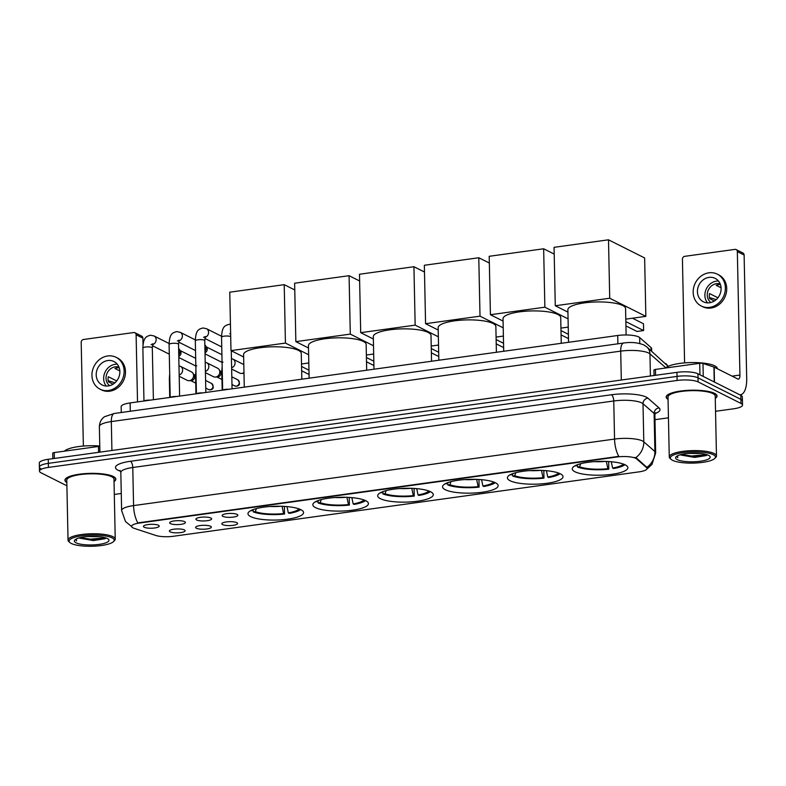 <?xml version="1.0" encoding="UTF-8"?>
<svg xmlns="http://www.w3.org/2000/svg" width="786" height="786" viewBox="0 0 786 786"><rect width="100%" height="100%" fill="white"/><g stroke="black" fill="none" stroke-linecap="round" stroke-linejoin="round"><path stroke-width="1.18" d="M510.114 480.737A27.805 6.917 178.8 0 0 541.407 483.881A27.805 6.917 178.8 0 0 563.002 476.68A27.805 6.917 178.8 0 0 560.29 473.791A27.805 6.917 178.8 0 0 528.998 470.647A27.805 6.917 178.8 0 0 507.402 477.849A27.805 6.917 178.8 0 0 510.114 480.737M315.54 507.648A27.805 6.917 178.8 0 0 346.832 510.792A27.805 6.917 178.8 0 0 368.428 503.59A27.805 6.917 178.8 0 0 365.726 500.702A27.805 6.917 178.8 0 0 334.423 497.558A27.805 6.917 178.8 0 0 312.838 504.759A27.805 6.917 178.8 0 0 315.54 507.648M380.395 498.678A27.805 6.917 178.8 0 0 411.697 501.822A27.805 6.917 178.8 0 0 433.283 494.62A27.805 6.917 178.8 0 0 430.581 491.731A27.805 6.917 178.8 0 0 399.288 488.587A27.805 6.917 178.8 0 0 377.693 495.789A27.805 6.917 178.8 0 0 380.395 498.678M445.259 489.707A27.805 6.917 178.8 0 0 476.552 492.851A27.805 6.917 178.8 0 0 498.147 485.65A27.805 6.917 178.8 0 0 495.435 482.761A27.805 6.917 178.8 0 0 464.143 479.617A27.805 6.917 178.8 0 0 442.547 486.819A27.805 6.917 178.8 0 0 445.259 489.707M574.969 471.767A27.805 6.917 178.8 0 0 606.261 474.911A27.805 6.917 178.8 0 0 627.857 467.709A27.805 6.917 178.8 0 0 625.155 464.821A27.805 6.917 178.8 0 0 593.852 461.677A27.805 6.917 178.8 0 0 572.267 468.878A27.805 6.917 178.8 0 0 574.969 471.767M250.685 516.618A27.805 6.917 178.8 0 0 281.978 519.762A27.805 6.917 178.8 0 0 303.573 512.56A27.805 6.917 178.8 0 0 300.861 509.672A27.805 6.917 178.8 0 0 269.569 506.528A27.805 6.917 178.8 0 0 247.973 513.73A27.805 6.917 178.8 0 0 250.685 516.618M210.579 526.286A7.87 1.955 -1.2 0 1 211.247 526.797A7.87 1.955 -1.2 0 1 205.824 529.086A7.87 1.955 -1.2 0 1 196.382 528.251A7.87 1.955 -1.2 0 1 195.704 527.131A7.87 1.955 -1.2 0 1 202.326 525.353A7.87 1.955 -1.2 0 1 210.579 526.286M236.812 522.661A7.87 1.955 -1.2 0 1 237.48 523.171A7.87 1.955 -1.2 0 1 232.057 525.461A7.87 1.955 -1.2 0 1 222.605 524.616A7.87 1.955 -1.2 0 1 221.927 523.496A7.87 1.955 -1.2 0 1 228.549 521.727A7.87 1.955 -1.2 0 1 236.812 522.661M184.356 529.911A7.87 1.955 -1.2 0 1 185.024 530.432A7.87 1.955 -1.2 0 1 179.601 532.712A7.87 1.955 -1.2 0 1 170.149 531.876A7.87 1.955 -1.2 0 1 169.471 530.756A7.87 1.955 -1.2 0 1 176.093 528.978A7.87 1.955 -1.2 0 1 184.356 529.911M184.641 521.658A7.87 1.955 -1.2 0 1 185.309 522.179A7.87 1.955 -1.2 0 1 179.886 524.468A7.87 1.955 -1.2 0 1 170.444 523.623A7.87 1.955 -1.2 0 1 169.766 522.503A7.87 1.955 -1.2 0 1 176.388 520.725A7.87 1.955 -1.2 0 1 184.641 521.658M210.874 518.033A7.87 1.955 -1.2 0 1 211.542 518.554A7.87 1.955 -1.2 0 1 206.109 520.833A7.87 1.955 -1.2 0 1 196.667 519.998A7.87 1.955 -1.2 0 1 195.989 518.878A7.87 1.955 -1.2 0 1 202.611 517.1A7.87 1.955 -1.2 0 1 210.874 518.033M237.097 514.408A7.87 1.955 -1.2 0 1 237.765 514.918A7.87 1.955 -1.2 0 1 232.342 517.208A7.87 1.955 -1.2 0 1 222.9 516.373A7.87 1.955 -1.2 0 1 222.222 515.252A7.87 1.955 -1.2 0 1 228.834 513.474A7.87 1.955 -1.2 0 1 237.097 514.408M158.418 525.284A7.87 1.955 -1.2 0 1 159.086 525.805A7.87 1.955 -1.2 0 1 153.663 528.094A7.87 1.955 -1.2 0 1 144.211 527.249A7.87 1.955 -1.2 0 1 143.533 526.129A7.87 1.955 -1.2 0 1 150.155 524.36A7.87 1.955 -1.2 0 1 158.418 525.284M134.2 528.349A14.168 3.527 -1.2 0 1 132.952 527.838A14.168 3.527 -1.2 0 1 131.567 526.374A14.168 3.527 -1.2 0 1 139.633 523.014L616.833 457.01A14.168 3.527 -1.2 0 1 636.572 458.857L646.534 467.601A14.168 3.527 -1.2 0 1 647.055 468.515A14.168 3.527 -1.2 0 1 638.989 471.875L173.48 536.258A14.168 3.527 -1.2 0 1 155.854 535.472L134.2 528.349M121.28 412.503L121.162 406.667A15.74 3.91 -1.2 0 1 130.122 402.933L617.717 335.494A15.74 3.91 -1.2 0 1 639.647 337.548L651.034 347.54A15.74 3.91 -1.2 0 1 651.604 348.552L651.663 351.185M114.039 481.553A25.447 6.327 178.8 0 0 115.817 479.155A25.447 6.327 178.8 0 0 113.341 476.513A25.447 6.327 178.8 0 0 84.701 473.634A25.447 6.327 178.8 0 0 64.943 480.217A25.447 6.327 178.8 0 0 66.83 482.545M715.27 398.394A25.447 6.327 178.8 0 0 717.048 395.997A25.447 6.327 178.8 0 0 714.572 393.354A25.447 6.327 178.8 0 0 685.932 390.475A25.447 6.327 178.8 0 0 666.174 397.068A25.447 6.327 178.8 0 0 668.061 399.386M131.999 526.866L125.514 521.55L121.624 510.576A20.986 5.217 -1.2 0 1 133.571 505.595A18.363 7.575 82.1 0 0 137.805 522.896L618.788 456.371A18.363 7.575 -97.9 0 1 614.554 439.069A20.986 5.217 -1.2 0 1 642.526 440.985A20.986 5.217 -1.2 0 1 643.803 441.82L654.905 451.557A20.986 5.217 -1.2 0 1 655.671 452.913L654.876 414.812A20.986 5.217 178.8 0 0 654.109 413.456L643.007 403.719A20.986 5.217 178.8 0 0 641.73 402.884A20.986 5.217 178.8 0 0 613.758 400.978L132.775 467.503A20.986 5.217 178.8 0 0 120.828 472.474L119.993 470.323M715.535 411.294L733.564 408.799A15.74 3.91 178.8 0 0 742.524 405.075L742.446 401.007A15.74 3.91 178.8 0 0 740.913 399.376L698.007 377.84A15.74 3.91 178.8 0 0 677.031 376.396L48.349 463.357A15.74 3.91 178.8 0 0 39.388 467.08A15.74 3.91 178.8 0 0 40.921 468.721M634.656 457.462L636.562 458.13L646.898 467.375A18.363 17.164 -48.7 0 0 654.905 451.557L654.109 413.456A5.247 4.903 131.3 0 1 659.061 407.924A26.233 6.524 -1.2 0 1 655.072 413.564M742.524 405.075A15.74 3.91 178.8 0 0 740.992 403.434L698.096 381.898A15.74 3.91 178.8 0 0 677.119 380.463L48.427 467.415A15.74 3.91 178.8 0 0 39.467 471.148A15.74 3.91 178.8 0 0 41 472.779L66.898 485.787M114.304 494.453L121.27 493.49M654.974 419.675L668.444 417.808M48.26 459.289A15.74 3.91 178.8 0 0 39.3 463.023L39.388 467.08A15.74 3.91 178.8 0 1 48.349 463.357L677.031 376.396A15.74 3.91 178.8 0 1 698.007 377.84L740.913 399.376A15.74 3.91 178.8 0 1 742.446 401.007L742.357 396.94A15.74 3.91 178.8 0 0 740.825 395.309L697.929 373.772A15.74 3.91 178.8 0 0 676.952 372.338L48.26 459.289L48.427 467.415M98.604 452.323L98.476 446.458L54.214 452.579L54.342 458.454M136.106 334.757A2.623 2.299 -63.3 0 0 134.917 332.743L141.696 336.143A2.623 2.299 116.7 0 1 142.885 338.167L136.106 334.757L137.521 401.911M143.023 344.71L142.885 338.167M134.917 332.743A2.623 2.299 -63.3 0 0 133.689 332.547L83.513 339.493A2.623 2.299 -63.3 0 0 81.194 342.362L83.365 446.055M52.819 453.375A2.623 0.648 -1.2 0 1 52.721 453.198A2.623 0.648 -1.2 0 1 54.214 452.579M98.476 446.458A2.623 0.648 -1.2 0 1 99.783 446.369M107.77 360.538A13.116 11.495 -63.3 0 0 96.56 371.414A13.116 11.495 -63.3 0 0 102.151 384.963A13.116 11.495 -63.3 0 0 108.301 385.936A13.116 11.495 -63.3 0 0 119.511 375.06A13.116 11.495 -63.3 0 0 113.921 361.521A13.116 11.495 -63.3 0 0 107.77 360.538M117.252 364.183A13.116 11.495 -63.3 0 0 115.228 364.282A13.116 11.495 -63.3 0 0 104.754 372.839A13.116 11.495 -63.3 0 0 106.277 386.034M119.217 367.779A10.493 9.196 116.7 0 0 117.311 367.838A10.493 9.196 116.7 0 0 114.953 368.487L119.845 370.943M116.692 380.935L108.301 376.73A10.493 9.196 116.7 0 0 108.409 381.809L113.105 384.167M118.971 367.111A10.493 9.196 -63.3 0 0 115.277 366.816A10.493 9.196 -63.3 0 0 106.503 374.794A10.493 9.196 -63.3 0 0 109.657 385.671M100.038 389.178L101.394 389.856A17.832 15.632 -63.3 0 0 109.755 391.192A17.832 15.632 -63.3 0 0 124.994 376.406A17.832 15.632 -63.3 0 0 117.399 357.974L116.043 357.296A17.832 15.632 -63.3 0 0 107.672 355.97A17.832 15.632 -63.3 0 0 92.434 370.756A17.832 15.632 -63.3 0 0 100.038 389.178A17.832 15.632 -63.3 0 0 108.399 390.514A17.832 15.632 -63.3 0 0 123.638 375.718A17.832 15.632 -63.3 0 0 116.043 357.296M108.173 380.679L114.962 382.782M112.015 537.83A22.558 5.61 178.8 0 0 83.827 535.541A22.558 5.61 178.8 0 0 69.895 542.546A22.558 5.61 178.8 0 0 71.3 543.47A22.558 5.61 178.8 0 0 93.809 546.191A22.558 5.61 178.8 0 0 113.489 541.633A22.558 5.61 178.8 0 0 112.015 537.83M113.489 541.633L114.481 540.66A23.609 5.875 178.8 0 0 115.237 539.137A23.609 5.875 178.8 0 0 112.938 536.691A23.609 5.875 178.8 0 0 86.372 534.008A23.609 5.875 178.8 0 0 68.038 540.129A23.609 5.875 178.8 0 0 68.863 541.623L69.895 542.546M115.237 539.137L113.99 479.195A23.609 5.875 178.8 0 0 111.691 476.738A23.609 5.875 178.8 0 0 85.114 474.066A23.609 5.875 178.8 0 0 66.781 480.187L68.038 540.129M114.029 481.376A25.181 6.259 178.8 0 0 115.562 479.165A25.181 6.259 178.8 0 0 113.105 476.542A25.181 6.259 178.8 0 0 84.76 473.693A25.181 6.259 178.8 0 0 65.209 480.217A25.181 6.259 178.8 0 0 66.83 482.358M99.773 446.026A26.233 6.524 178.8 0 0 64.364 451.174M99.38 536.642L87.266 536.573M79.229 537.899A13.116 3.262 178.8 0 0 79.74 538.194L79.298 537.879M76.036 542.812A17.312 4.303 178.8 0 0 97.661 544.57A17.312 4.303 178.8 0 0 108.37 539.196A17.312 4.303 178.8 0 0 107.279 538.489A17.312 4.303 178.8 0 0 89.997 536.396A17.312 4.303 178.8 0 0 74.906 539.903A17.312 4.303 178.8 0 0 76.036 542.812M79.74 538.194L93.396 540.562L105.069 538.724L106.012 537.958M75.682 539.658L76.517 540.896L76.33 538.95M76.517 540.896L75.682 539.54M105.452 537.781L90.292 539.167L80.251 537.634M105.668 538.341L90.311 539.795L79.465 538.007M301.824 379.186L301.284 353.386A28.856 7.172 178.8 0 0 298.474 350.389A28.856 7.172 178.8 0 0 266.002 347.117A28.856 7.172 178.8 0 0 243.591 354.594L244.279 387.144M287.008 506.597L288.315 512.894L289.268 513.376A26.233 6.524 178.8 0 0 300.645 509.564M284.375 506.4L284.532 514.034A26.233 6.524 178.8 0 1 253.249 511.892L253.2 509.927M288.315 512.894A24.022 5.974 178.8 0 0 299.102 508.925M253.249 511.892L255.244 511.617A24.022 5.974 178.8 0 0 283.579 513.553L284.532 514.034M256.442 508.552L255.244 511.617M283.579 513.553L282.046 506.174M250.783 510.615A26.233 6.524 178.8 0 0 250.989 510.753L252.984 510.478L253.377 509.495M252.296 509.908A24.022 5.974 178.8 0 0 252.984 510.478M284.218 284.66L285.436 343.079L230.996 350.615L229.767 292.186L284.218 284.66L294.77 289.955M308.819 362.975L301.51 363.987M285.436 343.079L308.643 354.732M243.64 356.962L230.996 350.615M301.647 370.776L309.055 374.49M308.967 370.196L301.559 366.482M308.819 363.387L308.181 363.063M366.689 370.216L366.148 344.415A28.856 7.172 178.8 0 0 363.338 341.419A28.856 7.172 178.8 0 0 330.857 338.147A28.856 7.172 178.8 0 0 308.446 345.624L309.134 378.174M351.863 497.626L353.169 503.924L354.122 504.406A26.233 6.524 178.8 0 0 365.5 500.594M349.23 497.43L349.387 505.064A26.233 6.524 178.8 0 1 318.104 502.922L318.065 500.957M353.169 503.924A24.022 5.974 178.8 0 0 363.957 499.955M318.104 502.922L320.099 502.647A24.022 5.974 178.8 0 0 348.434 504.583L349.387 505.064M321.307 499.582L320.099 502.647M348.434 504.583L346.901 497.204M315.638 501.645A26.233 6.524 178.8 0 0 315.844 501.782L317.849 501.507L318.232 500.525M317.151 500.937A24.022 5.974 178.8 0 0 317.849 501.507M349.072 275.69L350.291 334.109L295.85 341.645L294.632 283.215L349.072 275.69L359.624 280.985M373.674 354.005L366.364 355.017M350.291 334.109L373.497 345.761M308.505 347.992L295.85 341.645M366.512 361.806L373.91 365.519M373.822 361.226L366.423 357.512M373.684 354.417L373.036 354.093M431.543 361.246L431.003 335.445A28.856 7.172 178.8 0 0 428.193 332.449A28.856 7.172 178.8 0 0 395.712 329.177A28.856 7.172 178.8 0 0 373.311 336.654L373.989 369.204M416.718 488.656L418.024 494.954L418.987 495.435A26.233 6.524 178.8 0 0 430.355 491.623M414.084 488.46L414.251 496.094A26.233 6.524 178.8 0 1 382.959 493.952L382.92 491.987M418.024 494.954A24.022 5.974 178.8 0 0 428.812 490.985M382.959 493.952L384.963 493.677A24.022 5.974 178.8 0 0 413.298 495.612L414.251 496.094M386.162 490.611L384.963 493.677M413.298 495.612L411.766 488.234M380.493 492.675A26.233 6.524 178.8 0 0 380.699 492.812L382.703 492.537L383.087 491.555M382.006 491.967A24.022 5.974 178.8 0 0 382.703 492.537M413.927 266.719L415.155 325.139L360.705 332.675L359.487 274.245L413.927 266.719L424.479 272.015M438.529 345.034L431.229 346.046M415.155 325.139L438.352 336.791M373.36 339.021L360.705 332.675M431.367 352.835L438.775 356.549M438.676 352.256L431.278 348.542M438.539 345.447L437.89 345.123M496.398 352.275L495.858 326.475A28.856 7.172 178.8 0 0 493.048 323.478A28.856 7.172 178.8 0 0 460.576 320.207A28.856 7.172 178.8 0 0 438.166 327.683L438.843 360.234M481.572 479.686L482.889 485.984L483.842 486.465A26.233 6.524 178.8 0 0 495.209 482.653M478.949 479.489L479.106 487.124A26.233 6.524 178.8 0 1 447.814 484.982L447.774 483.017M482.889 485.984A24.022 5.974 178.8 0 0 493.667 482.015M447.814 484.982L449.818 484.707A24.022 5.974 178.8 0 0 478.153 486.642L479.106 487.124M451.017 481.641L449.818 484.707M478.153 486.642L476.621 479.264M445.348 483.704A26.233 6.524 178.8 0 0 445.564 483.842L447.558 483.567L447.951 482.584M446.87 482.997A24.022 5.974 178.8 0 0 447.558 483.567M478.782 257.749L480.01 316.169L425.57 323.694L424.342 265.275L478.782 257.749L489.344 263.045M503.384 336.064L496.084 337.076M480.01 316.169L503.217 327.821M438.215 330.051L425.57 323.694M496.221 343.865L503.63 347.579M503.541 343.286L496.133 339.572M503.394 336.477L502.745 336.153M561.253 343.305L560.713 317.505A28.856 7.172 178.8 0 0 557.903 314.508A28.856 7.172 178.8 0 0 525.431 311.236A28.856 7.172 178.8 0 0 503.02 318.713L503.708 351.263M546.437 470.716L547.744 477.014L548.697 477.495A26.233 6.524 178.8 0 0 560.074 473.683M543.804 470.519L543.961 478.153A26.233 6.524 178.8 0 1 512.678 476.011L512.629 474.046M547.744 477.014A24.022 5.974 178.8 0 0 558.522 473.044M512.678 476.011L514.673 475.736A24.022 5.974 178.8 0 0 543.008 477.672L543.961 478.153M515.871 472.671L514.673 475.736M543.008 477.672L541.475 470.293M510.212 474.734A26.233 6.524 178.8 0 0 510.419 474.872L512.413 474.597L512.806 473.614M511.725 474.027A24.022 5.974 178.8 0 0 512.413 474.597M543.647 248.779L544.865 307.198L490.425 314.724L489.197 256.305L543.647 248.779L554.199 254.075M568.239 327.094L560.939 328.106M544.865 307.198L568.072 318.851M503.069 321.081L490.425 314.724M561.076 334.895L568.484 338.609M568.396 334.315L560.988 330.601M568.249 327.507L567.6 327.182M626.128 334.974L625.577 308.534A28.856 7.172 178.8 0 0 622.767 305.528A28.856 7.172 178.8 0 0 590.286 302.266A28.856 7.172 178.8 0 0 567.875 309.743L568.563 342.293M611.292 461.746L612.599 468.043L613.552 468.525A26.233 6.524 178.8 0 0 624.929 464.713M608.659 461.549L608.816 469.183A26.233 6.524 178.8 0 1 577.533 467.041L577.494 465.076M612.599 468.043A24.022 5.974 178.8 0 0 623.386 464.074M577.533 467.041L579.528 466.766A24.022 5.974 178.8 0 0 607.863 468.702L608.816 469.183M580.726 463.701L579.528 466.766M607.863 468.702L606.33 461.323M575.067 465.764A26.233 6.524 178.8 0 0 575.273 465.901L577.268 465.626L577.661 464.634M576.58 465.057A24.022 5.974 178.8 0 0 577.268 465.626M608.502 239.809L609.72 298.228L555.28 305.754L554.061 247.335L608.502 239.809L644.628 257.946L645.846 316.365L625.794 319.136M609.72 298.228L645.846 316.365M567.934 312.111L555.28 305.754M625.941 325.915L636.994 331.466L643.616 330.552L625.853 321.631M643.616 330.552L643.479 323.744L632.465 318.212M144.27 400.978A4.726 1.179 -1.2 0 1 150.205 400.153M178.619 348.453A4.726 4.136 116.7 0 1 179.257 349.2A4.726 4.136 116.7 0 1 179.945 351.519A4.726 4.136 116.7 0 1 178.756 354.938M179.257 349.2L180.525 351.145A3.409 2.987 116.7 0 1 178.786 356.333M170.503 397.352A4.726 1.179 -1.2 0 1 176.437 396.527M204.841 344.818A4.726 4.136 116.7 0 1 205.48 345.575A4.726 4.136 116.7 0 1 206.168 347.893A4.726 4.136 116.7 0 1 204.979 351.313M205.48 345.575L206.747 347.51A3.409 2.987 116.7 0 1 205.008 352.708M196.726 393.717A4.726 1.179 -1.2 0 1 202.66 392.902M222.959 390.092A4.726 1.179 -1.2 0 1 228.883 389.276M179.169 375.001A4.726 4.136 116.7 0 0 182.568 370.864A4.726 4.136 116.7 0 0 180.485 366.374L191.46 371.886A4.726 4.136 116.7 0 1 192.904 373.193A4.726 4.136 116.7 0 1 193.602 375.512A4.726 4.136 116.7 0 1 189.436 380.679A4.726 4.136 116.7 0 1 189.131 380.709A4.726 4.136 116.7 0 1 187.225 380.326L179.198 376.298M192.904 373.193L194.171 375.138A3.409 2.987 116.7 0 1 191.45 380.562L189.131 380.709M205.401 371.375A4.726 4.136 116.7 0 0 208.801 367.239A4.726 4.136 116.7 0 0 206.708 362.749L217.683 368.261A4.726 4.136 116.7 0 1 219.137 369.567A4.726 4.136 116.7 0 1 219.825 371.886A4.726 4.136 116.7 0 1 215.659 377.054A4.726 4.136 116.7 0 1 215.364 377.084A4.726 4.136 116.7 0 1 213.448 376.7L205.431 372.672M219.137 369.567L220.404 371.503A3.409 2.987 116.7 0 1 217.673 376.936L215.364 377.084M243.974 372.544A4.726 4.136 116.7 0 1 241.892 373.419A4.726 4.136 116.7 0 1 241.587 373.448A4.726 4.136 116.7 0 1 239.671 373.065L231.654 369.047M243.984 373.301A3.409 2.987 116.7 0 1 243.906 373.311L241.587 373.448M699.953 374.784L699.707 363.299L655.445 369.42L655.563 375.295M739.646 394.719A20.986 8.656 82.1 0 0 740.54 394.71A20.986 8.656 82.1 0 0 746.7 378.449L744.116 255.008L737.337 251.608L739.931 375.05A5.247 2.162 -97.9 0 1 738.388 379.117A5.247 2.162 -97.9 0 1 737.779 378.999L714.169 367.15L714.474 382.084M737.337 251.608A2.623 2.299 -63.3 0 0 736.148 249.584L742.927 252.994A2.623 2.299 116.7 0 1 744.116 255.008M736.148 249.584A2.623 2.299 -63.3 0 0 734.92 249.388L684.744 256.334A2.623 2.299 -63.3 0 0 682.425 259.203L684.596 362.896M654.05 370.216A2.623 0.648 -1.2 0 1 653.952 370.049A2.623 0.648 -1.2 0 1 655.445 369.42M699.707 363.299A2.623 0.648 -1.2 0 1 702.979 363.446L713.934 367.052A2.623 0.648 -1.2 0 1 714.169 367.15M709.001 277.379A13.116 11.495 -63.3 0 0 697.791 288.256A13.116 11.495 -63.3 0 0 703.382 301.804A13.116 11.495 -63.3 0 0 709.532 302.777A13.116 11.495 -63.3 0 0 720.742 291.911A13.116 11.495 -63.3 0 0 715.152 278.362A13.116 11.495 -63.3 0 0 709.001 277.379M718.473 281.024A13.116 11.495 -63.3 0 0 716.449 281.123A13.116 11.495 -63.3 0 0 705.985 289.69A13.116 11.495 -63.3 0 0 707.508 302.875M720.448 284.63A10.493 9.196 116.7 0 0 718.542 284.679A10.493 9.196 116.7 0 0 716.174 285.328L721.076 287.784M717.923 297.786L709.532 293.571A10.493 9.196 116.7 0 0 709.64 298.651L714.336 301.009M720.202 283.952A10.493 9.196 -63.3 0 0 716.508 283.658A10.493 9.196 -63.3 0 0 707.734 291.635A10.493 9.196 -63.3 0 0 710.888 302.512M701.269 306.019L702.625 306.697A17.832 15.632 -63.3 0 0 710.986 308.033A17.832 15.632 -63.3 0 0 726.225 293.247A17.832 15.632 -63.3 0 0 718.63 274.825L717.274 274.137A17.832 15.632 -63.3 0 0 708.903 272.811A17.832 15.632 -63.3 0 0 693.665 287.597A17.832 15.632 -63.3 0 0 701.269 306.019A17.832 15.632 -63.3 0 0 709.63 307.355A17.832 15.632 -63.3 0 0 724.869 292.569A17.832 15.632 -63.3 0 0 717.274 274.137M709.404 297.521L716.193 299.623M713.246 454.681A22.558 5.61 178.8 0 0 685.058 452.382A22.558 5.61 178.8 0 0 671.126 459.388A22.558 5.61 178.8 0 0 672.531 460.311A22.558 5.61 178.8 0 0 695.04 463.033A22.558 5.61 178.8 0 0 714.72 458.474A22.558 5.61 178.8 0 0 713.246 454.681M714.72 458.474L715.712 457.511A23.609 5.875 178.8 0 0 716.468 455.978A23.609 5.875 178.8 0 0 714.169 453.532A23.609 5.875 178.8 0 0 687.603 450.859A23.609 5.875 178.8 0 0 669.269 456.971A23.609 5.875 178.8 0 0 670.094 458.464L671.126 459.388M716.468 455.978L715.221 396.036A23.609 5.875 178.8 0 0 712.922 393.59A23.609 5.875 178.8 0 0 686.345 390.907A23.609 5.875 178.8 0 0 668.012 397.028L669.269 456.971M715.26 398.217A25.181 6.259 178.8 0 0 716.793 396.006A25.181 6.259 178.8 0 0 714.336 393.393A25.181 6.259 178.8 0 0 685.991 390.534A25.181 6.259 178.8 0 0 666.44 397.058A25.181 6.259 178.8 0 0 668.061 399.2M717.264 368.703L717.264 368.546A26.233 6.524 178.8 0 0 714.71 365.824A26.233 6.524 178.8 0 0 688.418 362.66A26.233 6.524 178.8 0 0 665.595 368.015M700.611 453.483L688.497 453.414M680.46 454.74A13.116 3.262 178.8 0 0 680.971 455.045L680.529 454.721M677.267 459.653A17.312 4.303 178.8 0 0 698.892 461.411A17.312 4.303 178.8 0 0 709.601 456.047A17.312 4.303 178.8 0 0 708.51 455.33A17.312 4.303 178.8 0 0 691.228 453.237A17.312 4.303 178.8 0 0 676.137 456.745A17.312 4.303 178.8 0 0 677.267 459.653M680.971 455.045L694.628 457.403L706.3 455.566L707.243 454.809M676.913 456.509L677.748 457.737L677.561 455.801M677.748 457.737L676.913 456.391M706.683 454.622L691.523 456.008L681.482 454.475M706.899 455.182L691.542 456.646L680.686 454.848M646.534 467.601L646.524 466.864M636.572 458.857L636.562 458.13M616.833 457.01L616.823 456.509M139.633 523.014L139.623 522.513M130.289 411.255L130.122 402.933M651.103 350.684L651.034 347.54M639.775 343.511L639.647 337.548M617.894 343.816L617.717 335.494M611.4 394.759A5.247 2.162 -97.9 0 1 613.758 400.978L614.554 439.069L133.571 505.595L132.775 467.503A5.247 2.162 -97.9 0 0 130.407 461.284L611.4 394.759A26.233 6.524 -1.2 0 1 646.357 397.156A26.233 6.524 -1.2 0 1 647.959 398.188L659.061 407.924M635.707 457.698A18.363 17.164 -48.7 0 0 643.803 441.82L643.007 403.719A5.247 4.903 131.3 0 1 647.959 398.188M120.582 471.236L120.346 471.158A26.233 6.524 -1.2 0 1 130.407 461.284M677.119 380.463L676.952 372.338M698.096 381.898L697.929 373.772M740.992 403.434L740.825 395.309M665.821 367.799L649.953 353.867A20.986 5.217 178.8 0 0 648.676 353.042A20.986 5.217 178.8 0 0 620.704 351.126L111.317 421.581A20.986 5.217 178.8 0 0 99.37 426.552C99.743 419.724 103.939 417.091 104.754 416.629L114.392 413.456L623.779 343.001A10.493 4.323 -97.9 0 0 620.704 351.126L621.313 380.031M111.917 450.486L111.317 421.581A10.493 4.323 -97.9 0 1 114.392 413.456M650.415 376.003L649.953 353.867A10.493 9.805 -48.7 0 0 646.76 346.881L668.149 366.364M668.002 366.433A10.493 9.805 -48.7 0 0 665.83 363.613M270.079 506.489A20.809 5.178 178.8 0 0 281.192 506.253M334.934 497.518A20.809 5.178 178.8 0 0 346.046 497.283M399.789 488.548A20.809 5.178 178.8 0 0 410.901 488.312M464.654 479.578A20.809 5.178 178.8 0 0 475.756 479.342M529.509 470.608A20.809 5.178 178.8 0 0 540.621 470.372M594.363 461.637A20.809 5.178 178.8 0 0 605.475 461.402M195.842 365.795A3.409 2.987 116.7 0 1 194.79 365.519L196.785 365.854M143.966 401.017L142.865 348.159A4.726 1.179 -1.2 0 1 145.823 346.999A4.726 1.179 -1.2 0 1 151.845 347.471A4.726 1.179 -1.2 0 1 152.307 347.962L152.916 343.767L151.109 344.632M142.865 348.159C143.288 336.781 146.618 336.467 150.46 335.209L154.007 335.946A4.726 4.136 116.7 0 1 156.08 340.476A4.726 4.136 116.7 0 1 152.622 344.602M222.065 362.169A3.409 2.987 116.7 0 1 221.023 361.894L223.018 362.218M170.198 397.392L169.088 344.533A4.726 1.179 -1.2 0 1 172.046 343.374A4.726 1.179 -1.2 0 1 178.068 343.846A4.726 1.179 -1.2 0 1 178.53 344.337L179.149 340.142L177.331 341.006M169.088 344.533C169.521 333.146 172.851 332.842 176.693 331.584L180.23 332.321A4.726 4.136 116.7 0 1 182.313 336.85A4.726 4.136 116.7 0 1 178.844 340.967M196.421 393.766L195.321 340.898A4.726 1.179 -1.2 0 1 198.278 339.749A4.726 1.179 -1.2 0 1 204.301 340.21A4.726 1.179 -1.2 0 1 204.753 340.702L205.372 336.516L203.564 337.371M195.321 340.898C195.743 329.521 199.074 329.206 202.916 327.959L206.463 328.686A4.726 4.136 116.7 0 1 208.536 333.225A4.726 4.136 116.7 0 1 205.067 337.341M222.654 390.131L221.544 337.273A4.726 1.179 -1.2 0 1 224.501 336.123A4.726 1.179 -1.2 0 1 230.524 336.585A4.726 1.179 -1.2 0 1 230.701 336.693M210.049 389.768A3.409 2.987 116.7 0 1 208.447 389.512L210.442 389.846A3.409 1.405 -97.9 0 1 210.049 389.768A3.409 2.987 116.7 0 0 211.503 383.421L205.588 380.444M169.737 397.451L169.344 378.587A4.726 1.179 -1.2 0 1 169.796 378.076M236.272 386.142A3.409 2.987 116.7 0 1 234.67 385.887L236.674 386.211A3.409 1.405 -97.9 0 1 236.272 386.142A3.409 2.987 116.7 0 0 237.736 379.785L231.821 376.818M195.96 393.825L195.567 374.961A4.726 1.179 -1.2 0 1 196.019 374.441M222.192 390.2L221.799 371.336A4.726 1.179 -1.2 0 1 222.242 370.815M243.807 364.576L232.941 359.123A4.726 4.136 116.7 0 1 235.024 363.613A4.726 4.136 116.7 0 1 231.624 367.75M739.931 375.05L732.08 376.14M714.248 381.967L713.934 367.052M702.979 363.446L703.244 376.445M646.868 469.104L651.987 464.398L655.671 452.913M39.467 471.148L39.388 467.08M121.624 510.576L120.828 472.474M654.876 414.812L655.622 412.63M623.779 343.001C631.276 341.92 637.986 342.578 643.911 344.975L646.76 346.881M99.37 426.552L99.901 452.147M52.721 453.198L52.839 458.66M65.189 479.313L65.209 480.217M115.542 478.252L115.562 479.165M154.007 335.946L169.088 343.521M195.685 358.337L180.112 350.517M153.388 399.72L152.307 347.962M152.415 345.712L169.295 354.181M194.79 365.519L178.805 357.492M180.23 332.321L195.311 339.886M221.907 354.702L206.345 346.891M179.611 396.085L178.53 344.337M178.638 342.087L195.518 350.556M221.023 361.894L205.038 353.867M206.463 328.686L221.544 336.261M205.844 392.46L204.753 340.702M204.861 338.452L221.75 346.931M221.544 337.273C221.976 325.895 225.297 325.581 229.139 324.323L230.445 324.363M229.787 333.745L230.642 333.559M232.066 388.834L231.271 350.752M169.707 373.802L169.344 378.587M195.576 375.423L193.769 374.509M180.485 366.374L178.982 365.824M208.447 389.512L205.755 388.156M195.743 383.136L190.713 380.611M211.503 383.421C214.106 387.026 213.753 389.168 210.442 389.846M195.93 370.177L195.567 374.961M221.809 371.798L219.992 370.884M206.708 362.749L205.205 362.189M234.67 385.887L231.978 384.531M221.966 379.51L216.936 376.985M237.736 379.785C240.339 383.401 239.985 385.543 236.674 386.211M222.153 366.541L221.799 371.336M232.941 359.123L231.438 358.563M243.994 373.772L243.159 373.35M740.54 394.71L739.822 394.808M653.952 370.049L654.07 375.502M666.42 396.154L666.44 397.058M716.773 395.103L716.793 396.006"/></g></svg>
